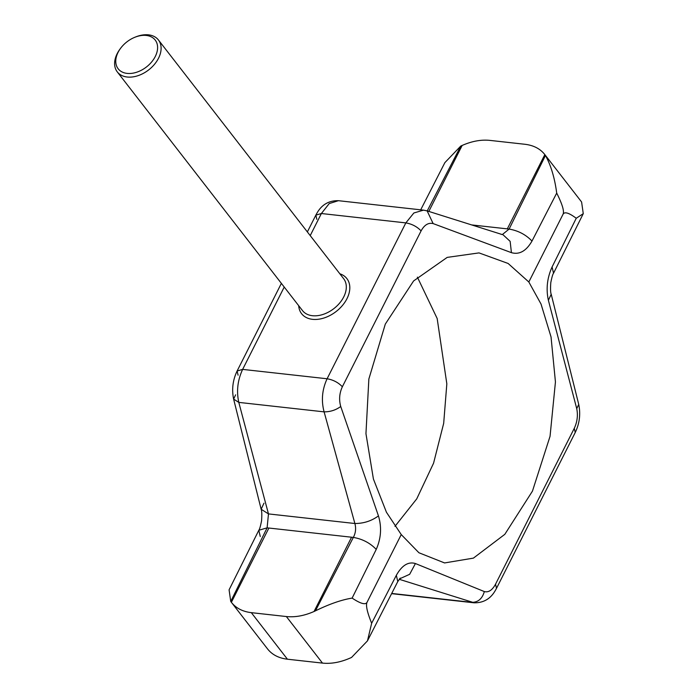 <?xml version="1.0" encoding="UTF-8"?>
<svg xmlns="http://www.w3.org/2000/svg" width="698" height="698" viewBox="0 0 698 698"><rect width="100%" height="100%" fill="white"/><g stroke="black" fill="none" stroke-linecap="round" stroke-linejoin="round"><path stroke-width="1.05" d="M427.228 210.918L460.759 146.074A52.08 35.345 -37.8 0 1 462.163 145.428L462.172 145.437C471.892 141.171 481.123 139.487 489.865 140.385L524.922 144.277C533.595 145.315 540.243 148.761 544.841 154.616L580.972 201.181A52.08 35.345 142.2 0 1 581.609 202.054L583.266 213.658L553.531 273.223L552.083 266.968L576.243 218.265C568.887 212.768 564.481 211.45 563.016 214.312L528.831 281.992L541.02 304.023L551.036 336.916L555.442 381.946L550.05 436.302L532.461 491.113L504.82 534.328L473.41 558.121L444.574 562.937L418.922 552.755L401.245 534.572L386.439 512.245L373.413 479.02L365.953 433.65L368.858 379.023L385.313 324.081L413.609 280.936L447.2 257.387L479.011 252.903L508.127 263.469L528.831 281.992M401.245 534.572L367.061 602.252C365.612 605.14 367.148 612.146 371.65 623.279L367.471 640.86L351.591 657.411A52.08 35.345 142.2 0 1 350.195 658.057L350.187 658.048C340.467 662.315 331.227 663.999 322.485 663.1L287.428 659.209C278.755 658.17 272.115 654.724 267.509 648.87L231.387 602.313C235.994 608.167 242.634 611.614 251.306 612.652L286.363 616.543C295.106 617.442 304.345 615.758 314.056 611.492L314.056 611.492A52.08 35.345 142.2 0 0 315.452 610.837C329.412 604.023 341.627 599.774 352.124 598.107L376.231 549.405C381.099 538.367 381.841 527.199 378.447 515.901L340.737 406.498C338.853 399.753 339.394 393.166 342.36 386.762L421.095 230.89C424.401 224.878 428.415 222.453 433.135 223.587L511.425 252.659C519.382 254.91 526.24 251.044 531.989 241.063L556.707 193.084C554.709 177.981 550.966 165.452 545.47 155.48L509.104 229.075L502.403 234.511M394.972 526.344L416.741 498.869L433.563 463.193L443.684 423.337L446.833 383.839L437.166 318.497L417.378 277.141M371.65 623.279L396.333 575.3C401.987 565.319 408.347 561.401 415.415 563.539L484.342 591.572C488.53 592.654 492.265 590.185 495.536 584.182L574.28 428.31C577.272 421.906 578.092 415.354 576.74 408.662L548.384 300.297C545.915 289.068 547.145 277.961 552.083 266.968M474.404 602.836L399.186 579.27M576.243 218.265L583.266 213.658M553.531 273.223C552.799 274.017 551.882 277.176 550.783 282.69C550.364 288.754 550.504 292.61 551.202 294.251L548.384 300.297M551.202 294.242L578.729 404.395L576.74 408.662M391.752 593.448L471.9 602.348C478.113 602.322 482.257 598.736 484.342 591.572M399.492 578.886L409.665 574.297L415.415 563.539M460.759 146.074L444.879 162.625L420.702 209.828M531.989 241.063C525.847 234.641 518.221 230.645 509.104 229.075L507.324 228.874L544.833 154.607A52.08 35.345 142.2 0 1 545.47 155.48M556.707 193.084C562.361 204.348 564.464 211.424 563.016 214.312M367.061 602.252C365.595 605.114 360.613 603.735 352.124 598.107M260.267 536.518L258.818 530.262L267.116 527.836L268.896 528.037L231.378 602.304A52.08 35.345 -37.8 0 1 230.741 601.432L267.116 527.836L268.468 513.911L238.795 402.388C236.343 391.142 237.625 380.14 242.642 369.39L284.226 287.053M263.966 503.188L261.148 509.243C261.855 510.875 261.994 514.731 261.567 520.795C260.467 526.309 259.551 529.468 258.818 530.262L229.084 589.827L230.741 601.432M462.163 145.428L428.834 211.407L462.172 145.437M314.056 611.483L351.565 537.216L268.896 528.037L231.378 602.304M433.135 223.587L427.141 210.892L423.52 210.142L413.87 212.977L405.835 222.898L327.1 378.77C322.118 389.528 321.115 400.556 324.099 411.864L354.881 523.509C356.198 528.351 355.683 532.984 353.345 537.416L315.452 610.837M298.7 305.707A28.644 19.439 -37.8 0 0 312.521 319.335A28.644 19.439 -37.8 0 0 345.824 300.751A28.644 19.439 -37.8 0 0 339.847 273.782M310.217 235.601L321.377 213.518L329.22 203.572L338.39 200.692C323.069 200.317 317.756 211.73 315.845 215.132L321.377 213.518L405.835 222.898C411.916 223.945 417.003 226.606 421.095 230.89M235.619 394.824L233.621 399.09L238.795 402.388L324.099 411.864C330.329 411.864 335.869 410.066 340.737 406.498M238.079 375.175L237.111 371.004C232.792 380.035 231.631 389.397 233.621 399.09L261.148 509.243L268.468 513.911L354.881 523.509C363.702 523.5 371.554 520.961 378.447 515.901M500.981 234.275L502.935 234.676L510.142 241.351L511.425 252.659M134.74 37.317L135.691 36.933A26.035 17.677 142.2 0 1 158.429 39.969L343.634 278.668A26.035 17.677 142.2 0 1 339.577 303.15A26.035 17.677 142.2 0 1 312.416 315.714A26.035 17.677 142.2 0 1 302.496 310.593L117.281 71.894A26.035 17.677 142.2 0 1 119.986 49.122L120.597 48.293A23.435 15.906 142.2 0 1 134.74 37.317A23.435 15.906 142.2 0 1 157.225 51.076A23.435 15.906 142.2 0 1 127.097 73.395A23.435 15.906 142.2 0 1 120.597 48.293M158.429 39.969A26.035 17.677 142.2 0 1 154.371 64.452A26.035 17.677 142.2 0 1 127.202 77.016A26.035 17.677 142.2 0 1 117.281 71.894M322.485 663.1L286.363 616.543M287.428 659.209L251.306 612.652M578.729 404.395C580.727 414.089 579.567 423.45 575.248 432.481L574.28 428.31M575.248 432.481L496.505 588.353L495.536 584.182M367.471 640.86L397.781 581.565L396.333 575.3M342.36 386.762C338.268 382.478 333.182 379.817 327.1 378.77L242.642 369.39L237.111 371.004L281.373 283.371M351.565 537.216L353.345 537.416C362.463 538.987 370.097 542.983 376.231 549.405M507.324 228.874L471.787 224.931M316.813 219.303L315.845 215.132L307.364 231.919M473.986 602.802L391.648 593.658M496.505 588.353C494.568 591.799 489.272 603.168 473.959 602.793M397.781 581.565L400.268 578.092M423.52 210.142L338.364 200.684M427.141 210.892L501.984 234.476"/></g></svg>
